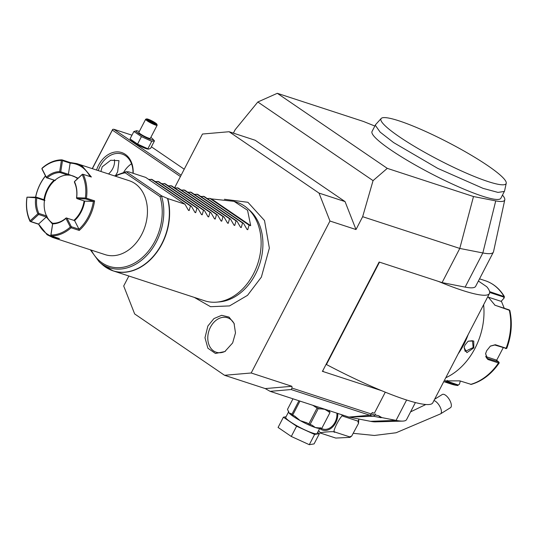 <?xml version="1.0" encoding="UTF-8"?>
<svg xmlns="http://www.w3.org/2000/svg" width="538" height="538" viewBox="0 0 538 538"><rect width="100%" height="100%" fill="white"/><g stroke="black" fill="none" stroke-linecap="round" stroke-linejoin="round"><path stroke-width="0.81" d="M139.322 131.474A9.637 1.358 27.4 0 0 138.528 131.198A9.637 1.358 27.4 0 0 136.82 130.768L133.895 131.474L141.44 136.625L151.729 141.326L154.467 140.875L152.832 139.073A9.637 1.358 27.4 0 0 150.822 137.432M136.82 130.768A9.637 1.358 27.4 0 0 139.705 134.123A9.637 1.358 27.4 0 0 150.687 139.497A9.637 1.358 27.4 0 0 152.832 139.073M145.643 119.268L138.858 132.361A6.476 0.915 27.4 0 0 142.214 135.072A6.476 0.915 27.4 0 0 148.696 138.131A6.476 0.915 27.4 0 0 150.358 138.327L157.15 125.233A6.476 0.915 27.4 0 0 157.15 125.085L156.867 124.231A5.831 0.82 27.4 0 0 153.505 121.729A5.831 0.82 27.4 0 0 148.017 119.174A5.831 0.82 -152.6 0 0 146.625 118.918L145.764 119.18A6.476 0.915 -152.6 0 0 145.643 119.268A6.476 0.915 -152.6 0 0 149.006 121.971A6.476 0.915 -152.6 0 0 155.482 125.038A6.476 0.915 27.4 0 0 157.15 125.233M147.863 148.777L148.549 149.134L147.674 149.033A9.637 1.358 27.4 0 1 145.966 148.602A9.637 1.358 27.4 0 1 131.662 140.727L130.028 138.925L137.58 144.076L147.863 148.777L151.729 141.326M137.58 144.076L141.44 136.625M131.971 135.186L113.767 129.234L181.124 175.2M151.386 146.807L184.225 169.214M113.767 129.234L112.657 129.396L112.361 130.109L180.425 176.551M233.384 133.128L235.167 129.692L257.823 101.991L277.305 93.309L363.52 121.487L374.858 126.047M229.101 131.729L319 193.081L345.046 201.589L255.146 140.243L229.101 131.729L202.47 134.029L174.568 187.849M128.864 276.014L123.7 285.987L134.655 313.936L224.554 375.289L251.192 372.989L291.878 386.291L292.033 388.08L371.449 414.031A25.911 3.652 27.4 0 0 375.1 415.027L378.624 415.719L380.783 417.67L381.879 417.609L378.624 415.719M277.305 93.309L387.279 168.36L373.056 180.627L362.659 216.693L356.001 229.538L329.962 221.031L251.192 372.989M257.823 101.991L373.056 180.627M478.396 281.031L486.782 286.761A106.242 14.97 -152.6 0 1 489.452 293.479L432.787 402.801A106.242 14.97 -152.6 0 1 381.624 390.682L322.464 371.348L379.129 262.026L442.081 282.598L459.788 248.435L362.659 216.693M387.279 168.36L473.494 196.531L495.74 200.889A76.806 10.821 27.4 0 0 504.785 199.827A76.806 10.821 27.4 0 0 502.499 195.112M495.74 200.889L482.842 252.954L459.788 248.435L473.494 196.531M415.397 402.572L406.567 419.593A90.693 12.777 -152.6 0 1 402.632 421.106L375.369 421.859A66.073 9.307 -152.6 0 1 370.574 421.335L348.853 417.064L270.143 391.348L291.139 389.539L369.855 415.255L371.449 414.031L372.222 412.545L374.361 413.245L385.282 392.182M345.046 201.589L356.001 229.538M319 193.081L329.962 221.031M232.651 342.928L224.844 351.563L215.456 353.473L207.883 348.207L204.985 337.75L207.876 326.021L213.949 318.57L221.656 315.315L229 317.077L234.057 323.385L235.483 332.921L232.651 342.928M224.554 375.289L265.247 388.584L291.878 386.291M270.143 391.348L265.247 388.584M402.632 421.106A90.693 12.777 -152.6 0 1 396.055 420.386L381.879 417.609M348.853 417.064L369.855 415.255A24.788 3.49 27.4 0 0 373.352 416.21L380.783 417.67M372.222 412.545L374.361 413.245M379.498 262.147L326.438 364.515A106.242 14.97 27.4 0 0 381.624 390.682M489.452 293.479A106.242 14.97 -152.6 0 1 438.295 281.361M322.323 371.254L323.271 371.328A2.589 1.675 -55.7 0 1 322.995 371.186A2.589 1.675 -55.7 0 1 322.699 370.89M326.438 364.515L326.068 364.394M442.081 282.598L465.135 287.117A90.693 12.777 27.4 0 0 475.653 286.324L493.359 252.161A90.693 12.777 27.4 0 0 493.528 251.697L504.785 199.827M465.135 287.117L482.842 252.954A90.693 12.777 27.4 0 0 493.359 252.161M381.193 118.461L375.578 124.655L372.04 131.48A72.556 10.222 27.4 0 0 371.866 132.261A72.556 10.222 27.4 0 0 434.166 175.193A72.556 10.222 27.4 0 0 500.865 198.26L504.543 191.057L506.231 183.276A70.471 9.926 27.4 0 0 439.297 137.936A70.471 9.926 27.4 0 0 381.193 118.461A70.471 9.926 27.4 0 0 380.931 118.864A70.471 9.926 27.4 0 0 440.461 160.795A70.471 9.926 27.4 0 0 506.231 183.276M375.578 124.655L375.41 125.428L380.144 132.113L393.574 142.563L437.71 168.36L483.124 188.387L497.973 192.402L504.409 191.427M468.174 334.535A60.895 45.703 108.1 0 1 458.174 353.822M483.628 304.71A60.895 45.703 108.1 0 1 445.773 377.75M473.81 347.878L466.876 352.639L464.079 347.501L465.02 345.006L468.174 341.153L473.756 341.005L473.81 347.878L473.158 347.548L465.188 351.401L464.119 347.34M459.432 384.132L457.663 385.511L446.876 381.987L445.114 380.891L459.842 380.87L471.227 384.408C482.183 381.173 491.497 374.045 499.17 363.022L498.982 362.229M498.881 362.585L498.497 362.955L487.717 359.431L485.585 353.641L486.735 350.648L490.407 346.069L495.343 344.717L506.13 348.241L506.453 347.972L506.13 348.241A54.419 40.841 -71.9 0 0 509.237 309.895L495.014 305.248L487.838 296.593M459.365 384.334L458.168 384.973L445.679 380.682M443.756 381.644L451.496 384.172L457.878 385.558L458.168 384.973M485.612 356.526L496.372 360.043L498.726 361.946L486.843 358.281L485.632 353.473M498.726 361.946L498.497 362.955A54.419 40.841 -71.9 0 1 470.622 384.394M490.273 346.176L494.752 345.019L505.807 348.281M489.62 291.63L504.429 296.673C499.694 288.751 493.312 283.439 485.303 280.728A54.419 40.841 -71.9 0 1 503.904 296.297L504.119 297.911M489.701 292.477L503.729 297.063L503.884 298.321L501.134 301.354L488.047 297.077M504.348 297.595L503.884 298.321M503.191 347.777L496.466 360.635M460.299 381.018L459.546 383.863M506.783 348.328C511.517 335.423 512.532 322.793 509.829 310.433L494.745 305.133M501.342 301.125L504.234 308.234M468.047 341.253L472.492 340.702L473.158 347.548M292.033 388.08L291.139 389.539M336.869 413.15A12.959 9.724 108.1 0 1 332.847 425.471A12.959 9.724 108.1 0 1 322.827 429.015L319.881 428.053M320.661 433.043L318.557 430.602M341.294 414.596L343.19 416.298C342.215 411.953 330.46 434.637 335.013 432.081C335.302 430.918 315.302 432.639 321.112 433.278L335.766 438.066L349.996 437.367L349.66 436.869L351.724 436.022L358.49 423.433L357.837 421.086L358.772 420.057L358.664 419.001M320.608 433.009L321.112 433.278M343.19 416.298L357.837 421.086M335.013 432.081L349.66 436.869M434.63 399.243L442.27 394.495A7.774 3.349 58.1 0 1 445.424 395.134A7.774 3.349 58.1 0 1 450.555 401.947A7.774 3.349 58.1 0 1 450.474 407.696L440.548 413.87L396.089 432.76L374.374 435.464L353.89 433.386M329.411 410.716L329.35 411.079M321.879 428.201L330.009 412.511L321.879 428.201L315.342 427.542A17.619 2.482 -152.6 0 0 319.875 428.066L317.037 433.534A17.619 2.482 -152.6 0 1 312.511 433.009A17.619 2.482 -152.6 0 1 294.885 424.67A17.619 2.482 -152.6 0 1 285.752 417.32L288.583 411.852A17.619 2.482 -152.6 0 0 289.088 413.036L287.5 409.371L292.975 398.806M286.041 416.762L283.398 417.192L296.606 426.21L314.609 434.442L319.39 433.655L317.608 432.438M296.606 426.21L291.293 436.459L278.085 427.441L283.398 417.192M291.293 436.459L309.296 444.691L314.609 434.442M309.296 444.691L314.078 443.904L319.39 433.655M312.78 405.282L317.111 407.986L308.846 423.931L306.25 422.512M317.111 407.986A19.953 2.811 27.4 0 0 318.314 408.544L324.784 409.324L329.646 412.243L329.263 410.662M299.962 401.092L292.739 415.033L294.871 416.21L300.197 420.622A17.619 2.482 -152.6 0 1 289.088 413.036L291.065 413.554M306.707 422.754L300.197 420.622A17.619 2.482 -152.6 0 0 315.342 427.542L311.979 425.134M295.382 416.513L294.871 416.21M292.739 415.033A19.953 2.811 -152.6 0 1 291.852 414.428L291.273 413.756M298.933 400.756L291.852 414.428M318.314 408.544L310.056 424.482L311.61 424.993M330.009 412.511L329.646 412.243L330.009 412.511M329.962 412.444L329.72 412.169A1.298 1.21 139.3 0 0 329.33 411.873A18.917 2.663 -152.6 0 1 328.516 411.873M310.056 424.482A19.953 2.811 -152.6 0 1 308.846 423.931M247.393 208.293L249.484 210.123A50.68 38.043 108.1 0 1 255.456 274.232A50.68 38.043 108.1 0 1 219.491 301.899L216.727 302.141A51.823 38.897 -71.9 0 0 253.499 273.849A51.823 38.897 -71.9 0 0 247.393 208.293A51.823 38.897 -71.9 0 0 244.42 205.987A51.823 38.897 -71.9 0 0 236.908 202.281L234.212 201.4M188.482 210.331L189.168 210.553L188.482 210.331L184.931 204.178L167.789 198.576A51.823 38.897 108.1 0 1 161.972 243.943A51.823 38.897 108.1 0 1 113.188 270.89L204.709 300.803A51.823 38.897 -71.9 0 0 216.727 302.141M184.931 204.178L145.704 177.406L128.562 171.804L126.269 171.73L161.73 195.926L167.789 198.576M250.688 225.664L247.567 210.271L234.043 201.346L211.454 198.899L250.688 225.664L249.06 225.133L247.762 229.699L247.07 229.477L243.519 223.324L242.551 223.008L241.253 227.574L240.56 227.345L237.009 221.199L236.041 220.883L234.743 225.449L234.05 225.22L230.499 219.067L229.531 218.751L228.233 223.317L227.54 223.095L223.99 216.942L223.021 216.626L221.717 221.192L221.031 220.963L217.48 214.817L216.511 214.501L215.207 219.067L214.521 218.838L210.97 212.685L210.002 212.369L208.697 216.935L208.011 216.713L204.46 210.56L203.492 210.244L202.187 214.81L201.501 214.581L197.95 208.435L196.975 208.112L195.677 212.685L194.991 212.456L191.441 206.303L152.214 179.537L148.609 179.389M197.95 208.435L158.723 181.662L155.119 181.521M204.46 210.56L165.233 183.788L161.629 183.646M210.97 212.685L171.743 185.919L168.138 185.771M217.48 214.817L178.253 188.044L174.648 187.903M223.99 216.942L184.763 190.17L181.158 190.028M230.499 219.067L191.272 192.301L187.668 192.153M237.009 221.199L197.782 194.426L194.178 194.285M243.519 223.324L204.292 196.552L200.687 196.41M211.454 198.899L209.833 198.367L207.197 198.535M246.855 229.087L247.762 229.699L247.07 229.477M240.345 226.955L241.253 227.574L240.56 227.345M233.835 224.83L234.743 225.449L234.05 225.22M227.325 222.705L228.233 223.317L227.54 223.095M220.815 220.573L221.717 221.192L221.031 220.963M214.306 218.448L215.207 219.067L214.521 218.838M207.796 216.316L208.697 216.935L208.011 216.713M201.286 214.191L202.187 214.81L201.501 214.581M194.776 212.066L195.677 212.685L194.991 212.456M191.441 206.303L190.465 205.987L189.168 210.553L188.266 209.934M151.239 179.215L190.465 205.987M157.748 181.346L196.975 208.112M164.258 183.471L203.492 210.244M170.768 185.597L210.002 212.369M177.278 187.728L216.511 214.501M183.788 189.853L223.021 216.626M190.297 191.979L229.531 218.751M196.814 194.11L236.041 220.883M203.324 196.236L242.551 223.008M209.833 198.367L249.06 225.133M161.73 195.926L160.021 196.592L125.166 172.806L125.697 171.81L126.269 171.73M114.48 175.906L125.697 171.81M76.887 163.619L129.288 180.741A38.87 29.173 108.1 0 1 134.924 183.525A38.87 29.173 108.1 0 1 143.491 230.661A38.87 29.173 108.1 0 1 105.139 254.635L52.744 237.507M55.347 180.506L46.396 177.728L42.004 169.107L42.24 168.024A38.87 29.173 108.1 0 1 62.011 159.86L70.148 162.523L76.88 163.619L82.516 166.397L91.386 177.015L83.249 174.359A38.87 29.173 108.1 0 1 86.436 198.186L94.574 200.842A38.87 29.173 108.1 0 1 79.234 230.439L71.097 227.782A38.87 29.173 108.1 0 1 51.332 235.94L59.469 238.603L52.731 237.507L47.095 234.723L38.561 224.064A38.09 28.588 -71.9 0 0 55.831 237.413M30.088 221.448L30.128 220.815L37.842 213.727A26.692 20.034 108.1 0 1 35.71 197.776L27.008 197.164L26.9 197.621A38.87 29.173 108.1 0 0 30.088 221.448L38.225 224.104M35.575 197.15A38.87 29.173 108.1 0 1 45.454 175.872M70.148 162.523L70.142 163.142L62.495 160.647L62.011 159.86M89.987 176.558A38.09 28.588 -71.9 0 0 70.142 163.135L68.4 174.292L78.104 178.206M83.249 174.359L82.422 174.238L74.708 181.326L74.473 182.382A25.911 19.449 108.1 0 1 76.544 197.87L77.021 198.63L85.724 198.939L86.436 198.186M82.583 174.218L74.352 181.777M74.52 181.757A26.692 20.034 108.1 0 1 76.652 197.708L85.354 198.018A38.09 28.588 -71.9 0 0 82.233 174.668M85.354 198.018L85.831 198.482M94.574 200.842L93.377 201.434L85.724 198.939M77.021 198.63L84.681 201.131L93.377 201.434A38.09 28.588 108.1 0 1 78.985 229.208M71.097 227.782L71.332 226.7L78.985 229.201L79.234 230.439M70.969 227.157L70.317 227.023L65.925 218.401L66.134 217.957A25.911 19.449 108.1 0 1 53.282 223.263L52.59 224.003L50.841 235.16L51.332 235.94M65.925 218.401A26.692 20.034 108.1 0 1 52.69 223.862L50.949 235.019A38.09 28.588 -71.9 0 0 70.317 227.023M50.949 235.019L50.834 235.469M52.569 224.131L46.275 216.982L38.561 224.064L30.922 221.562L38.628 214.48L38.864 213.425A25.911 19.449 108.1 0 1 36.792 197.937L44.446 200.439A25.911 19.449 108.1 0 0 46.517 215.926A25.911 19.449 -71.9 0 0 52.919 223.445M46.275 216.982L38.628 214.48M30.256 221.421L30.922 221.562M27.008 197.466A38.09 28.588 -71.9 0 0 30.128 220.815M36.792 197.937L36.315 197.177L27.008 197.164M35.656 197.15A38.09 28.588 108.1 0 1 45.515 176M41.877 168.481L46.564 177.708L47.203 177.849A25.911 19.449 108.1 0 1 60.054 172.543L67.707 175.038A25.911 19.449 108.1 0 0 54.856 180.344A25.911 19.449 -71.9 0 0 44.446 200.439M46.436 177.083A26.692 20.034 108.1 0 1 59.671 171.622L61.413 160.465A38.09 28.588 -71.9 0 0 42.045 168.461M61.413 160.465L62.005 160.176M60.054 172.543L60.754 171.804L68.4 174.292M60.754 171.804L62.495 160.647M76.544 198.172L76.652 197.708M84.681 201.131A26.692 20.034 -71.9 0 1 74.594 220.587L78.985 229.201M74.594 220.587L66.295 217.937M71.332 226.7L66.941 218.078M84.116 200.943A25.911 19.449 108.1 0 1 73.901 220.351M84.6 201.104A25.911 19.449 108.1 0 1 74.392 220.513M77.546 178.717A25.911 19.449 -71.9 0 0 72.368 175.771A25.911 19.449 -71.9 0 0 67.707 175.038M46.517 215.926L38.864 213.425M47.001 216.081L46.288 216.982M37.842 213.727L38.507 213.868M36.315 197.48L35.71 197.776M36.315 197.177L43.975 199.679L44.93 200.593M54.035 180.223A26.692 20.034 -71.9 0 0 43.955 199.672M60.162 172.093L59.671 171.622M68.407 174.305L68.192 175.2M72.61 175.852A25.911 19.449 108.1 0 1 72.859 175.933A25.911 19.449 108.1 0 1 77.687 178.589M54.856 180.344L47.203 177.849M234.333 324.098A18.137 13.611 -71.9 0 0 210.452 327.198A18.137 13.611 -71.9 0 0 210.257 347.387A18.137 13.611 -71.9 0 0 225.496 351.153M92.368 168.676L112.361 130.109M96.537 170.042A24.614 18.474 108.1 0 1 98.515 165.361A24.614 18.474 108.1 0 1 120.478 152.227A24.614 18.474 108.1 0 1 133.162 173.31M92.233 168.636L112.657 129.396M108.528 173.956A12.307 7.949 124.3 0 0 112.738 168.555A12.307 7.949 124.3 0 0 114.345 159.672M100.915 171.474L102.18 166.854L110.727 160.257L118.979 160.667L117.64 171.904L115.737 175.24M98.272 170.607A23.322 17.505 108.1 0 1 100.142 166.188A23.322 17.505 108.1 0 1 122.099 154.056A23.322 17.505 108.1 0 1 132.987 173.249M131.528 163.794A23.322 17.505 -71.9 0 0 123.7 172.241M148.549 149.134L150.6 148.333L154.467 140.875M130.028 138.925L133.895 131.474M156.867 124.231A5.831 0.82 27.4 0 1 155.368 124.191A5.831 0.82 -152.6 0 1 149.208 121.232A5.831 0.82 -152.6 0 1 146.625 118.918M155.643 123.868L154.581 122.624L150.627 120.438L147.735 119.497L148.804 120.734L155.341 123.767M152.758 122.92L152.281 123.296M147.735 119.497L148.925 120.794M150.627 120.438L150.499 121.232L148.831 120.68M154.581 122.624L153.794 123.047L150.499 121.232L150.324 121.568M370.574 421.335L396.055 420.386L406.614 400.01M349.034 417.118L373.352 416.21L375.1 415.027L375.645 413.984M323.271 371.328L322.76 370.978M451.496 384.172A54.419 40.841 -71.9 0 0 457.663 385.511M446.876 381.987L447.468 380.42M487.717 359.431L487.67 358.685L486.191 357.676M495.343 344.717L494.752 345.019M503.904 296.297L503.729 297.063M489.869 291.71L489.708 292.43M506.13 348.241L505.532 348.543M495.202 305.308L494.825 305.167M327.171 409.983A17.619 2.482 -152.6 0 1 324.784 409.324A17.619 2.482 -152.6 0 1 321.717 408.201M337.77 413.446A14.069 10.558 108.1 0 1 332.168 427.428A14.069 10.558 108.1 0 1 320.446 429.062A14.069 10.558 108.1 0 1 319.666 428.463M433.958 400.548A7.774 3.349 58.1 0 1 435.498 401.308A7.774 3.349 58.1 0 1 440.629 408.12A7.774 3.349 58.1 0 1 440.548 413.87M319.875 409.048A18.917 2.663 -152.6 0 1 314.972 406.809M161.575 196.296A50 37.525 108.1 0 1 146.726 255.476A50 37.525 108.1 0 1 99.248 261.919L90.337 249.793M125.166 172.806A48.75 36.591 -71.9 0 0 115.381 176.195M91.231 250.089A48.75 36.591 -71.9 0 0 140.021 259.444A48.75 36.591 -71.9 0 0 160.021 196.592M99.248 261.919L102.509 264.77A51.782 38.864 -71.9 0 0 151.05 258.744A51.782 38.864 -71.9 0 0 167.533 198.475M102.509 264.77L113.188 270.89A51.823 38.897 108.1 0 1 107.741 268.475M479.526 278.839L485.303 280.728M506.756 348.355L506.029 348.631M509.291 309.915L508.726 309.706M358.772 420.057L358.49 423.433M351.724 436.022L349.996 437.367M425.834 404.502L410.575 411.873M288.664 411.281L288.583 411.852M319.875 428.066L320.305 427.67M329.222 410.346L329.72 412.169M224.427 199.275L247.917 202.295L264.508 220.519L269.356 248.132L261.374 277.11L247.52 295.342L229.538 305.914L210.553 306.707L194.305 297.4M72.368 175.771L72.859 175.933M155.495 123.801L148.871 120.768"/></g></svg>

